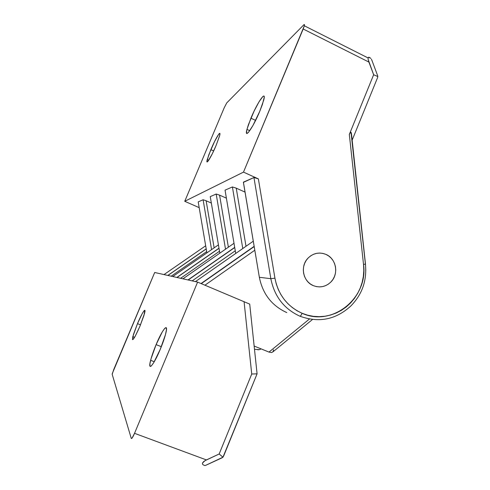 <?xml version="1.0" encoding="UTF-8"?>
<svg xmlns="http://www.w3.org/2000/svg" width="490" height="490" viewBox="0 0 490 490"><rect width="100%" height="100%" fill="white"/><g stroke="black" fill="none" stroke-linecap="round" stroke-linejoin="round"><path stroke-width="0.73" d="M205.543 465.408L204.532 465.494L202.738 464.575L202.401 463.16L203.773 461.488L206.425 459.926L134.536 433.325C132.815 437.282 131.724 438.979 131.271 438.409L112.186 374.342L112.296 373.545L154.693 272.489L197.611 282.105L249.716 304.106L257.079 373.833L251.731 374.029L244.063 301.546L251.731 374.029L257.079 373.833L222.968 457.195L205.543 465.408L204.532 465.494L202.738 464.575L202.401 463.16L204.985 460.674L219.165 453.985L251.731 374.029L219.165 453.985L222.968 457.195L219.165 453.985L206.425 459.926L134.536 433.325L197.611 282.105L134.536 433.325L132.006 438.176L131.271 438.409L112.186 374.342L113.784 369.411L154.693 272.489L197.611 282.105L249.716 304.106L257.079 373.833L223.661 455.982L222.968 457.195L221.817 457.93L205.543 465.408M254.157 246.329L201.035 283.539L254.157 246.329M204.967 285.186L254.812 250.212L204.967 285.186M271.552 352.543L268.992 352.09L254.145 346.044L268.992 352.09L309.417 319.033L268.992 352.09L271.552 352.543L272.991 351.826L312.491 319.492M234.698 247.37L187.964 279.943L234.698 247.37M192.16 280.886L235.274 250.788L192.16 280.886M218.993 248.197L176.847 277.456L218.993 248.197M180.602 278.296L219.508 251.241L180.602 278.296M182.935 278.816L234.012 243.279L182.935 278.816M195.436 281.615L253.299 241.178L195.436 281.615M254.763 349.333L259.265 349.646L257.807 349.793M260.496 349.284L259.265 349.646M172.756 276.538L218.43 244.871L172.756 276.538M206.198 248.853L167.807 275.429L206.198 248.853M171.2 276.189L206.67 251.609L171.2 276.189M164.015 274.578L205.678 245.784L164.015 274.578M156.108 344.623L161.333 346.693L156.108 344.623L151.061 358.723L149.928 363.739L150.026 366.281L150.553 366.465L151.373 365.883L153.799 362.539L160.261 349.309C153.566 365.565 147.435 372.186 150.632 360.309C151.808 355.801 153.633 350.577 156.108 344.623C162.447 329.182 168.921 321.428 165.712 333.678C164.56 338.106 162.747 343.319 160.261 349.309L165.442 334.688L166.465 329.807L166.202 327.614L164.732 328.361L162.3 331.871L156.108 344.623M253.71 340.323L253.575 340.648L253.71 340.323M137.488 323.627L140.52 324.839L137.488 323.627L133.507 334.266L132.472 339.662L133.366 339.166L135.087 336.471L139.895 326.34C134.205 339.025 131.847 342.467 132.808 336.679L137.488 323.627C142.051 312.669 146.473 306.091 144.556 313.331L139.895 326.34L143.962 315.419L144.844 310.299L143.876 310.997L142.137 313.784L137.488 323.627M273.555 349.793L272.991 351.826M325.917 254.39L322.892 253.404L319.731 253.054L316.565 253.355L313.508 254.298L310.678 255.841L308.192 257.936L306.14 260.502L304.608 263.43L303.659 266.615L303.316 269.929L303.61 273.249L304.517 276.44L306.005 279.38L308.02 281.952L310.476 284.059L313.282 285.621L316.326 286.583L319.486 286.901L322.653 286.57L325.691 285.609L328.496 284.041L330.952 281.94L332.973 279.386L334.486 276.476L335.423 273.316L335.754 270.027L335.472 266.744L334.578 263.577L333.114 260.656L331.13 258.083L328.698 255.97L325.917 254.39C336.22 258.524 339.068 273.965 331.02 281.879C325.826 286.846 319.915 288.096 313.282 285.621C303.114 281.664 299.99 266.523 307.702 258.463C312.994 253.14 319.07 251.787 325.917 254.39C336.22 258.524 339.068 273.965 331.02 281.879C325.826 286.846 319.915 288.096 313.282 285.621L310.476 284.059L308.02 281.952L306.005 279.38L304.517 276.44L303.61 273.249L303.316 269.929L303.659 266.615L304.608 263.43L306.14 260.502L308.192 257.936L310.678 255.841L313.508 254.298L316.565 253.355L319.731 253.054L322.892 253.404L325.917 254.39L328.698 255.97L331.13 258.083L333.114 260.656L334.578 263.577L335.472 266.744L335.754 270.027L335.423 273.316L334.486 276.476L332.973 279.386L330.952 281.94L328.496 284.041L325.691 285.609L322.653 286.57L319.486 286.901L316.326 286.583L313.282 285.621C303.114 281.664 299.99 266.523 307.702 258.463C312.994 253.14 319.07 251.787 325.917 254.39M371.396 59.204L371.855 60.178L371.396 59.204M377.827 76.538L377.49 77.843L377.827 76.538L377.508 75.313L377.827 76.538L373.649 74.743L377.827 76.538M206.884 252.877L198.199 201.886L203.099 199.749L211.576 249.618L203.099 199.749L198.199 201.886L206.884 252.877M219.832 253.146L210.247 196.625L216.182 194.034L225.523 249.183L216.182 194.034L210.247 196.625L219.832 253.146M235.727 253.459L225.045 190.157L232.407 186.941L242.777 248.534L232.407 186.941L225.045 190.157L235.727 253.459M228.377 247.199L219.575 195.13L216.182 194.034L219.575 195.13L228.377 247.199M214.136 247.848L206.137 200.759L203.099 199.749L206.137 200.759L214.136 247.848M246.011 246.274L236.241 188.154L232.407 186.941L236.241 188.154L246.011 246.274M259.351 277.285L243.395 182.36L253.943 177.533L270.835 278.688L274.933 278.185L258.371 178.881L253.943 177.533L270.835 278.688L259.351 277.285L243.401 182.139L253.943 177.533L258.371 178.881L274.933 278.185L276.256 283.924L278.265 289.443L280.923 294.643L284.182 299.445L287.998 303.776L292.303 307.561L297.026 310.746L302.091 313.282C301.258 315.18 300.523 316.142 299.88 316.179C284.078 308.945 274.394 296.444 270.835 278.688L259.351 277.285C262.707 293.994 271.852 305.766 286.785 312.589C271.852 305.766 262.707 293.994 259.351 277.285L259.332 277.193M365.479 264.03L363.525 264.465C368.468 297.84 332.306 327.283 302.091 313.282L307.64 315.193L313.38 316.332L319.204 316.675L325.017 316.234L330.719 315.003L336.22 313.024L341.42 310.317L346.234 306.942L350.595 302.955L354.423 298.422L357.657 293.418L360.248 288.028L362.159 282.344L363.347 276.458L363.807 270.468L363.525 264.465L365.479 264.03L351.422 133.317L350.993 132.22L350.228 132.692L349.321 134.462L363.525 264.465L349.321 134.462L350.644 132.263L350.993 132.22L351.422 133.317M224.224 107.763L226.735 102.912L303.843 24.794C304.455 24.2 304.615 24.531 304.321 25.774L303.188 28.996L368.915 62.089L368.113 59.333L368.174 57.563L369.166 57.269L370.808 58.353L368.566 57.226L368.174 57.563L368.113 59.333L373.649 74.743L349.321 134.462L373.649 74.743L368.915 62.089L303.188 28.996L243.487 172.113L258.371 178.881L243.487 172.113L184.742 201.298L199.179 207.644L184.742 201.298L224.224 107.763L184.742 201.298L243.487 172.113L304.284 25.915L304.462 24.757L303.843 24.794L226.735 102.912L224.224 107.763M377.508 75.313L371.855 60.178L377.508 75.313M351.998 140.508L377.49 77.843L351.998 140.508M210.841 149.658C215.557 138.296 221.474 128.748 219.63 135.656L216.047 145.567L219.526 136.067L219.93 133.727L219.342 133.537L218.699 134.254L214.522 141.598L208.789 154.828L206.933 161.412L207.429 161.81L208.03 161.186L212.231 153.909L216.047 145.567C211.123 157.4 205.371 166.429 207.239 159.605L210.841 149.658L213.658 150.945L210.841 149.658M250.917 118.194C257.373 102.441 266.67 88.972 263.743 100.076L259.804 111.218L262.462 104.303L264.226 97.351L264.128 96.322L263.694 96.016L262.934 96.432L259.124 101.638L254.12 111.065L248.357 124.834L246.807 130.022L246.507 132.986L246.862 133.464L248.522 132.276L252.907 125.544L259.804 111.218C252.926 127.927 243.971 140.263 246.954 129.397L250.917 118.194L255.609 120.405L250.917 118.194M211.337 203.056L206.137 200.759L211.337 203.056M226.398 198.168L219.575 195.13L226.398 198.168M245.074 192.123L236.241 188.154L245.074 192.123M365.491 264.153L365.779 270.449M351.012 132.233L365.411 264.171C367.071 280.494 362.19 294.447 350.779 306.036C335.785 319.701 318.819 323.082 299.88 316.179C300.523 316.142 301.258 315.18 302.091 313.282C287.312 306.495 278.259 294.796 274.933 278.185L270.835 278.688C274.394 296.444 284.078 308.945 299.88 316.179M254.2 246.562L201.274 283.637M234.728 247.536L188.172 279.992M219.012 248.32L177 277.487M206.217 248.951L167.917 275.454M150.632 360.309L154.27 361.736M132.808 336.679L134.572 337.371M304.321 25.774L368.057 57.936M246.954 129.397L249.735 130.695M207.239 159.605L208.697 160.267"/></g></svg>
